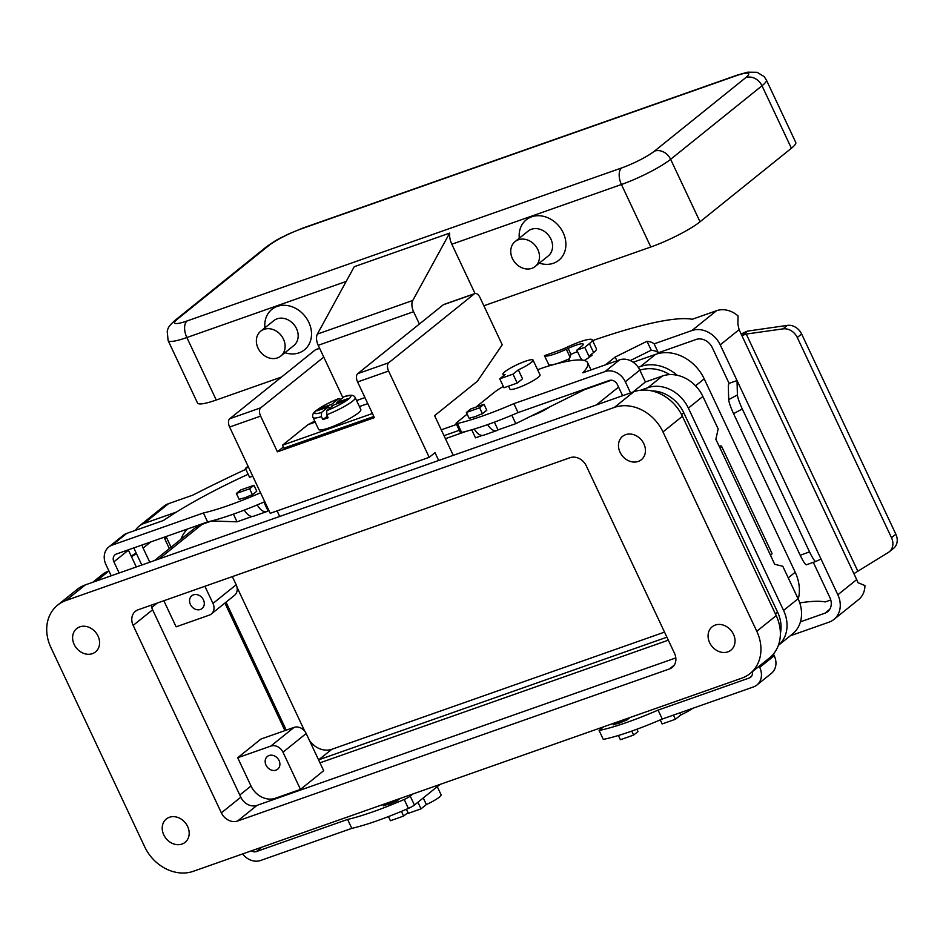 <?xml version="1.0" encoding="UTF-8"?>
<svg xmlns="http://www.w3.org/2000/svg" width="943" height="943" viewBox="0 0 943 943"><rect width="100%" height="100%" fill="white"/><g stroke="black" fill="none" stroke-linecap="round" stroke-linejoin="round"><path stroke-width="1.41" d="M483.877 305.78L650.823 246.995A39.948 6.271 -25.2 0 0 700.024 221.794L791.401 148.251A39.948 6.271 -25.2 0 0 795.762 142.44L766.353 79.955A39.948 6.271 154.8 0 1 762.003 85.766A13.32 11.045 -128.8 0 0 745.807 77.597L654.43 151.139A26.64 4.185 154.8 0 1 621.626 167.948L187.056 320.962A26.64 4.185 154.8 0 1 177.461 319.088L268.838 245.545A26.64 4.185 154.8 0 1 301.642 228.748L736.212 75.723A26.64 4.185 154.8 0 1 745.807 77.597M346.199 281.427L186.855 337.535A39.948 6.271 154.8 0 1 168.113 340.541L197.511 403.015A39.948 6.271 -25.2 0 0 216.253 400.021L281.556 377.023M519.287 238.225A25.968 21.536 51.2 0 1 535.695 215.876A25.968 21.536 51.2 0 1 563.195 232.768A25.968 21.536 51.2 0 1 561.674 257.368A25.968 21.536 51.2 0 1 539.325 263.132M264.912 327.799A25.968 21.536 51.2 0 1 281.309 305.449A25.968 21.536 51.2 0 1 308.821 322.341A25.968 21.536 51.2 0 1 307.3 346.941A25.968 21.536 51.2 0 1 284.951 352.706M650.823 246.995L621.425 184.51L451.838 244.225L475.024 293.509M535.141 266.504L548.201 255.989A15.984 13.249 -128.8 0 0 550.901 239.062A15.984 13.249 -128.8 0 0 528.163 231.094L515.102 241.597A15.984 13.249 -128.8 0 0 512.403 258.523A15.984 13.249 -128.8 0 0 535.141 266.504A15.984 13.249 -128.8 0 0 537.84 249.565A15.984 13.249 -128.8 0 0 515.102 241.597M280.766 356.077L293.815 345.562A15.984 13.249 -128.8 0 0 296.515 328.635A15.984 13.249 -128.8 0 0 277.077 318.828A15.984 13.249 -128.8 0 0 273.776 320.667L260.728 331.17A15.984 13.249 -128.8 0 0 259.101 350.077A15.984 13.249 -128.8 0 0 277.466 357.904A15.984 13.249 -128.8 0 0 280.766 356.077A15.984 13.249 -128.8 0 0 282.381 337.158A15.984 13.249 -128.8 0 0 264.028 329.343A15.984 13.249 -128.8 0 0 260.728 331.17M342.863 397.687L318.204 345.303A9.984 5.363 -109.4 0 1 317.378 334.081L354.25 266.704L449.646 233.11A13.32 7.143 -109.4 0 0 451.838 244.225M419.399 324.027L413.6 311.709A9.984 5.363 -109.4 0 1 412.763 300.487L449.646 233.11M364.953 397.592L356.572 400.551M314.738 421.12L307.996 424.668L282.511 445.179L283.902 448.149L373.841 416.488M438.684 460.479L435.006 452.664L429.206 457.331L388.599 371.047A6.66 3.572 -109.4 0 1 388.705 362.76L474.282 293.886A6.66 3.572 -109.4 0 1 474.859 293.556A6.66 3.572 -109.4 0 1 479.975 297.505L502.242 344.808L477.382 381.231L434.593 415.663L453.265 455.351M474.859 293.556L443.858 304.471A6.66 3.572 70.6 0 0 443.269 304.801L357.703 373.676A6.66 3.572 70.6 0 0 357.597 381.962L374.395 417.666L277.419 451.815L283.372 447.017M277.077 510.894L279.694 516.469M319.594 348.238L315.881 349.547A6.66 3.572 70.6 0 0 315.292 349.877L229.715 418.739A6.66 3.572 70.6 0 0 229.609 427.026L270.217 513.31L429.206 457.331M277.419 451.815L260.61 416.111A6.66 3.572 -109.4 0 1 260.716 407.824L323.755 357.091M309.387 740.338A19.98 16.561 -128.8 0 0 331.795 749.296L664.52 632.128M666.913 637.197L318.746 759.799A19.98 16.561 51.2 0 1 318.569 759.858M367.782 403.616L359.401 406.563M315.21 422.122L307.996 424.668M337.37 403.663L336.84 402.531L348.25 398.512L345.35 400.846L333.94 404.865L326.808 410.606L326.738 414.767L328.14 417.737A23.304 3.654 154.8 0 1 325.382 418.751A23.304 3.654 154.8 0 1 322.836 419.6L321.433 416.629L321.504 412.468L328.635 406.728L317.213 410.759L320.113 408.425L331.535 404.394L332.36 406.138M326.738 414.767A23.304 3.654 -25.2 0 0 355.228 397.687L360.827 409.58A23.304 3.654 154.8 0 1 351.185 417.678A23.304 3.654 154.8 0 1 329.579 427.686A23.304 3.654 154.8 0 1 318.651 429.43L313.052 417.537A23.304 3.654 -25.2 0 0 321.433 416.629M320.113 408.425L321.233 409.345M331.535 404.394L338.938 398.5L340.824 399.325M326.808 410.606A19.98 3.135 -25.2 0 0 348.639 399.03A19.98 3.135 -25.2 0 0 343.971 396.791L336.84 402.531M343.971 396.791L344.714 396.567M329.461 408.472L328.635 406.728M322.836 419.6L327.398 416.181M319.972 762.828L668.304 640.179M282.983 752.208L306.18 733.524L323.685 770.714L300.475 789.397L275.309 798.261A19.98 16.561 51.2 0 1 251.003 786.002L237.707 757.736L270.83 746.078A9.984 8.287 51.2 0 1 282.983 752.208L300.475 789.397M550.111 406.681A16.644 2.617 154.8 0 1 530.98 416.146M611.406 380.206L584.436 389.707M466.514 431.222L445.414 438.66M211.597 520.984L202.061 524.343A39.948 33.123 -128.8 0 0 193.81 528.917L154.522 560.543M187.386 529.023A39.948 33.123 -128.8 0 0 180.926 539.29M679.738 712.884L680.74 714.994L675.412 719.273L662.163 723.941L660.265 719.898M193.28 871.308L741.787 678.158A39.948 33.123 -128.8 0 0 750.039 673.585A39.948 33.123 -128.8 0 0 756.781 631.256L662.976 431.918A39.948 33.123 -128.8 0 0 614.376 407.411L65.869 600.55A39.948 33.123 -128.8 0 0 57.617 605.135A39.948 33.123 -128.8 0 0 50.875 647.452L144.68 846.802A39.948 33.123 -128.8 0 0 193.28 871.308M151.293 605.158A13.32 11.045 -128.8 0 0 152.601 609.767L240.807 797.212A13.32 11.045 -128.8 0 0 257.003 805.381L675.801 657.919M133.163 625.409L221.369 812.854A13.32 11.045 -128.8 0 0 237.565 821.023L669.483 668.941A13.32 11.045 -128.8 0 0 672.241 667.408A13.32 11.045 -128.8 0 0 674.493 653.299L586.287 465.866A13.32 11.045 -128.8 0 0 570.079 457.697L138.161 609.779A13.32 11.045 -128.8 0 0 135.415 611.312A13.32 11.045 -128.8 0 0 133.163 625.409L152.601 609.767M306.18 733.524A9.984 8.287 -128.8 0 0 294.039 727.395L260.916 739.064L237.707 757.736M517.212 383.07L522.528 378.791L518.332 369.868L513.004 374.147L517.212 383.07L503.963 387.738L499.755 378.815L505.083 374.536A16.644 2.617 154.8 0 1 502.925 374.23A16.644 2.617 154.8 0 1 504.741 371.813A16.644 2.617 154.8 0 1 521.184 362.866A16.644 2.617 154.8 0 1 533.043 360.061A16.644 2.617 154.8 0 1 531.239 362.477A16.644 2.617 154.8 0 1 518.332 369.868M165.768 536.638A13.32 2.086 154.8 0 1 166.216 536.909A13.32 2.086 154.8 0 1 164.766 538.842L164.023 537.251M248.056 466.231L245.38 468.388L248.551 467.268M252.748 476.191L249.577 477.311L245.38 468.388M163.834 600.738L176.105 626.824L209.228 615.166A9.984 8.287 -128.8 0 0 211.291 614.023L234.501 595.339A9.984 8.287 -128.8 0 0 236.186 584.766L232.343 576.621M282.511 445.179L372.438 413.505M131.49 556.724L136.487 553.694M203.44 599.854A8.192 6.79 51.2 0 1 202.061 608.541A8.192 6.79 51.2 0 1 190.403 604.451A8.192 6.79 51.2 0 1 191.794 595.776A8.192 6.79 51.2 0 1 203.44 599.854M136.169 553.022L131.171 556.052M750.039 673.585L769.464 657.943A39.948 33.123 -128.8 0 0 776.219 615.614L682.414 416.276A39.948 33.123 -128.8 0 0 633.814 391.769L85.306 584.908A39.948 33.123 -128.8 0 0 77.055 589.493L57.617 605.135M279.045 760.529A8.192 6.79 51.2 0 1 277.666 769.205A8.192 6.79 51.2 0 1 266.009 765.115A8.192 6.79 51.2 0 1 267.399 756.439A8.192 6.79 51.2 0 1 279.045 760.529M669.719 374.619A39.948 33.123 -128.8 0 0 639.861 370.186M163.776 834.873A14.982 12.424 -128.8 0 0 185.087 842.347A14.982 12.424 -128.8 0 0 187.622 826.469A14.982 12.424 -128.8 0 0 166.31 818.995A14.982 12.424 -128.8 0 0 163.776 834.873M709.631 642.666A14.982 12.424 -128.8 0 0 730.955 650.14A14.982 12.424 -128.8 0 0 733.477 634.262A14.982 12.424 -128.8 0 0 712.165 626.789A14.982 12.424 -128.8 0 0 709.631 642.666M128.26 549.852A6.66 5.517 -128.8 0 0 128.401 550.17L136.311 566.955M260.551 492.776A96.551 15.159 -25.2 0 1 203.405 512.98L207.601 521.915L116.402 554.024A6.66 5.517 -128.8 0 0 115.022 554.79A6.66 5.517 -128.8 0 0 113.903 561.839L119.148 572.99M643.88 443.847A14.982 12.424 -128.8 0 0 622.557 436.373A14.982 12.424 -128.8 0 0 620.034 452.239A14.982 12.424 -128.8 0 0 641.346 459.712A14.982 12.424 -128.8 0 0 643.88 443.847M98.025 636.053A14.982 12.424 -128.8 0 0 76.701 628.58A14.982 12.424 -128.8 0 0 74.167 644.458A14.982 12.424 -128.8 0 0 95.491 651.931A14.982 12.424 -128.8 0 0 98.025 636.053M675.412 719.273L673.443 715.1M407.506 812.949L407.777 813.514L421.026 808.846L417.914 802.245M421.026 808.846L426.354 804.568A16.644 2.617 -25.2 0 0 439.261 797.177A16.644 2.617 -25.2 0 0 441.076 794.76L437.269 786.674M423.242 797.955L426.354 804.568M692.692 708.323A16.644 2.617 154.8 0 1 680.74 714.994M401.423 811.357L403.639 816.06L407.989 812.56L406.421 809.247M211.291 614.023A9.984 8.287 -128.8 0 0 212.977 603.437L204.902 586.287M252.276 516.446L237.023 521.809L233.416 514.135M237.023 521.809L211.421 520.984M207.601 521.915A96.551 15.159 -25.2 0 0 264.747 501.7M780.38 633.46A33.3 27.606 -128.8 0 0 777.586 612.113L683.781 412.775A33.3 27.606 -128.8 0 0 651.813 390.921M798.25 599.135A39.948 33.123 -128.8 0 0 795.208 572.236L704.209 378.85A39.948 33.123 -128.8 0 0 655.609 354.344L633.177 362.242M677.215 375.279A39.948 33.123 -128.8 0 0 640.521 366.485L638.211 367.298M237.023 587.265L304.766 731.238M456.542 424.433L441.253 429.819M513.004 374.147L499.755 378.815M286.259 730.141L226.025 602.153M224.906 603.06L284.927 730.601M92.72 582.303L102.221 574.652A33.3 27.606 51.2 0 1 108.905 570.904M203.405 512.98L112.205 545.101A16.644 13.803 -128.8 0 0 108.763 546.999A16.644 13.803 -128.8 0 0 105.958 564.645L111.203 575.796M248.15 474.282A121.187 19.025 -25.2 0 0 163.481 520.477L126.704 533.42A16.644 13.803 -128.8 0 0 123.274 535.329L108.763 546.999M459.3 430.291L444.012 435.678M508.525 386.135L509.927 389.105A16.644 2.617 -25.2 0 0 521.785 386.3A16.644 2.617 -25.2 0 0 538.229 377.353A16.644 2.617 -25.2 0 0 540.044 374.937L533.043 360.061M630.561 392.913L625.315 381.762A16.644 13.803 -128.8 0 0 605.064 371.554L513.864 403.663L518.072 412.586L609.261 380.477A6.66 5.517 -128.8 0 1 617.37 384.555L622.616 395.718M518.072 412.586A96.551 15.159 154.8 0 1 461.657 432.413A6.66 1.049 154.8 0 1 460.29 432.389L456.082 423.466A6.66 1.049 154.8 0 1 456.813 422.488L467.174 414.142M466.384 412.456L470.734 408.956L483.983 404.288L486.788 410.24L482.439 413.741L479.315 414.849A6.66 1.049 154.8 0 1 472.302 417.313L469.19 418.409L466.384 412.456L479.633 407.8L482.439 413.741M483.983 404.288L479.633 407.8M537.616 369.774A39.948 6.271 154.8 0 1 545.29 367.027A121.187 19.025 154.8 0 1 587.642 362.725A121.187 19.025 154.8 0 1 582.786 372.827L619.575 359.872L605.064 371.554M475.873 407.152L493.189 393.219A39.948 6.271 154.8 0 1 503.314 386.371M513.864 403.663A96.551 15.159 154.8 0 1 457.449 423.49A6.66 1.049 154.8 0 1 456.082 423.466M719.073 446.157A13.32 2.086 154.8 0 1 721.572 446.251A13.32 2.086 154.8 0 1 720.122 448.196L715.855 439.32L718.165 428.935L702.877 396.437A33.3 27.606 -128.8 0 0 662.375 376.021L645.413 381.986L639.814 370.092A16.644 13.803 -128.8 0 0 619.575 359.872M645.413 381.986L632.836 392.111M783.574 610.427L798.084 598.758A33.3 27.606 51.2 0 1 792.462 634.026L778.364 645.366A33.3 27.606 51.2 0 0 783.574 610.427L688.366 408.107A33.3 27.606 -128.8 0 0 647.876 387.691L640.627 390.237M751.689 676.06L749.272 678.005A6.66 5.517 -128.8 0 0 750.64 677.239A6.66 5.517 -128.8 0 0 752.302 671.758M749.272 678.005L658.073 710.114A96.551 15.159 154.8 0 1 599.1 730.483L603.697 726.782M773.437 654.029L774.227 655.715A16.644 13.803 -128.8 0 1 771.409 673.349L756.911 685.019A16.644 13.803 -128.8 0 1 753.469 686.928L662.269 719.038L658.073 710.114M756.911 685.019A16.644 13.803 -128.8 0 0 759.716 667.385L759.174 666.23M798.084 598.758L782.784 566.26L774.663 564.279L770.525 555.297A13.32 2.086 154.8 0 0 771.975 553.364L721.572 446.251M662.269 719.038A96.551 15.159 154.8 0 1 603.296 739.406L599.1 730.483M636.89 729.245L637.987 731.568L633.637 735.068L631.763 731.096M623.523 721.301A6.66 1.049 154.8 0 1 616.51 723.764L626.635 720.193L629.936 717.552M616.51 723.764L613.386 724.861A13.32 7.143 -109.4 0 1 612.832 723.564M791.036 635.169A189.779 29.787 154.8 0 1 791.33 635.429L829.097 622.132A23.304 19.32 51.2 0 0 833.907 619.457L858.566 599.618A23.304 19.32 51.2 0 0 864.931 585.556L857.906 582.644A23.304 19.32 51.2 0 0 856.692 579.603L741.893 335.625L746.243 334.046L783.008 328.871A13.32 11.045 51.2 0 1 797.283 337.5L891.5 537.71A13.32 11.045 -128.8 0 1 889.249 551.82A13.32 11.045 -128.8 0 1 888.259 552.515L853.898 573.65M830.783 599.972L825.231 601.929A239.722 37.626 -25.2 0 0 799.747 602.907M813.302 562.323L829.887 597.567A13.32 11.045 51.2 0 1 827.648 611.677A13.32 11.045 51.2 0 1 824.889 613.209L800.43 621.814M626.635 720.193A13.32 7.143 -109.4 0 1 626.081 718.908M618.396 735.505L620.388 739.736L633.637 735.068M833.907 619.457A23.304 19.32 51.2 0 0 837.844 594.774L737.037 380.559L729.092 383.353L728.302 385.239L728.68 399.62L737.402 394.94L737.037 380.559L720.24 344.855L739.1 329.673A6.66 3.572 70.6 0 0 739.312 330.133L741.893 335.625L747.516 331.111A13.32 2.086 -25.2 0 0 741.139 334.034M729.092 383.353L712.283 347.649A13.32 11.045 51.2 0 0 696.087 339.48L658.332 352.776L654.124 343.853L691.891 330.557A23.304 19.32 51.2 0 1 720.24 344.855M739.1 329.673L737.862 323.979L738.063 315.94A23.304 19.32 51.2 0 0 716.55 310.707L692.233 319.276A239.722 37.626 -25.2 0 0 595.846 339.468A62.615 9.831 -25.2 0 0 592.628 340.682M605.465 364.847L615.166 357.043L647.004 341.283L651.212 350.218A189.779 29.787 154.8 0 1 658.332 352.776M651.212 350.218L630.242 360.58M487.661 424.609A13.32 7.143 70.6 0 0 496.855 430.562A13.32 7.143 70.6 0 0 498.034 429.902L515.797 423.655L587.819 388.021M482.274 435.454L475.508 437.835L471.724 429.784M498.034 429.902L494.391 422.158M515.797 423.655L511.837 415.238M474.27 429.03A13.32 7.143 70.6 0 0 483.606 435.23L496.855 430.562M647.004 341.283A189.779 29.787 154.8 0 1 654.124 343.853M548.531 364.363A23.304 3.654 -25.2 0 0 548.578 364.469L549.215 365.837M584.318 360.45A29.964 4.703 154.8 0 0 592.145 355.169L588.962 356.289L593.607 352.552A25.968 4.078 -25.2 0 0 596.436 348.78L592.239 339.857A25.968 4.078 -25.2 0 0 567.769 346.859L565.965 347.708A13.32 2.086 -25.2 0 1 559.659 350.301L544.441 355.652A23.304 3.654 -25.2 0 0 566.33 349.264L568.146 348.415A15.984 2.511 -25.2 0 1 583.198 344.101A15.984 2.511 -25.2 0 1 581.454 346.435L576.81 350.171L584.766 347.366L589.41 343.629A25.968 4.078 -25.2 0 0 592.239 339.857M615.166 357.043L616.934 360.804M577.493 351.621A15.984 2.511 -25.2 0 0 570.939 354.368L568.712 361.063M582.279 360.073A13.32 11.045 51.2 0 1 579.615 356.112L576.81 350.171M588.962 356.289L584.766 347.366M549.333 365.801L544.441 355.652M747.516 331.111L787.37 325.37A13.32 11.045 51.2 0 1 801.633 333.999L895.85 534.209L891.5 537.71M889.249 551.82L893.599 548.319A13.32 11.045 -128.8 0 0 895.85 534.209M737.402 394.94C737.697 397.805 739.324 402.484 742.294 408.967L809.554 551.903C812.56 558.115 814.622 561.297 815.742 561.45L806.383 564.81C805.263 564.645 803.2 561.462 800.194 555.25L733.56 413.647C730.601 407.164 728.963 402.484 728.68 399.62M821.047 559.069L815.754 561.45M382.823 804.556A13.32 7.143 -109.4 0 0 383.388 805.852L386.512 804.756A6.66 1.049 -25.2 0 0 393.514 802.281L396.638 801.185L399.926 798.532M242.599 853.934A16.644 13.803 -128.8 0 0 260.61 860.476L351.81 828.367L347.602 819.432L256.402 851.553A6.66 5.517 -128.8 0 1 251.345 850.857M347.602 819.432A96.551 15.159 -25.2 0 0 404.193 799.464A6.66 1.049 -25.2 0 0 410.229 796.128L412.916 793.959M403.639 816.06L390.39 820.728L388.433 816.579M440.098 784.387L414.425 805.051L410.229 796.128M351.81 828.367A96.551 15.159 -25.2 0 0 408.402 808.399A6.66 1.049 -25.2 0 0 414.425 805.051M256.779 491.232L252.429 494.733L249.317 495.829A6.66 1.049 -25.2 0 1 242.304 498.305L239.18 499.401L236.387 493.448L240.736 489.947L253.985 485.28L256.779 491.232M263.887 502.077L268.036 510.894L268.932 510.576M245.817 469.319A239.722 37.626 154.8 0 0 192.879 495.11L168.561 503.668A23.304 19.32 51.2 0 0 163.752 506.332L139.093 526.182A23.304 19.32 51.2 0 1 143.914 523.506L168.561 503.668M176.424 512.061L143.914 523.506M257.262 504.894A13.32 7.143 70.6 0 0 266.857 511.554A13.32 7.143 70.6 0 0 268.036 510.894M244.308 510.092A13.32 7.143 70.6 0 0 253.608 516.222L266.857 511.554M252.429 494.733L249.636 488.78L236.387 493.448M253.985 485.28L249.636 488.78M141.815 565.01L135.155 550.865A23.304 19.32 51.2 0 1 133.953 547.848M142.051 544.995A13.32 11.045 51.2 0 0 143.112 548.072L149.772 562.217M135.438 530.355A23.304 19.32 51.2 0 1 139.093 526.182M396.638 801.185A13.32 7.143 -109.4 0 1 396.072 799.888M791.401 148.251L762.003 85.766L670.626 159.308A13.32 11.045 -128.8 0 0 654.43 151.139M766.353 79.955L764.16 76.619L757.123 72.293L747.693 72.175L737.391 75.063L302.821 228.088A13.32 7.143 70.6 0 0 301.642 228.748M737.391 75.063A13.32 7.143 70.6 0 0 736.212 75.723M302.821 228.088L288.216 234.135C280 238.496 279.246 237.719 266.091 247.078L174.714 320.62A13.32 11.045 51.2 0 1 177.461 319.088M266.091 247.078A13.32 11.045 51.2 0 1 268.838 245.545M216.253 400.021L186.855 337.535A13.32 7.143 -109.4 0 1 187.056 320.962M412.763 300.487L317.378 334.081M413.6 311.709L318.204 345.303M700.024 221.794L670.626 159.308A39.948 6.271 154.8 0 1 621.425 184.51A13.32 7.143 -109.4 0 1 621.626 167.948M474.282 293.886L443.269 304.801M388.705 362.76L357.703 373.676M318.746 759.799L331.795 749.296M319.642 348.344L315.292 349.877M260.716 407.824L229.715 418.739M338.667 398.665A19.98 3.135 -25.2 0 0 316.836 410.229A19.98 3.135 -25.2 0 0 321.504 412.468M273.8 799.464L275.309 798.261M596.294 404.983L618.549 387.078M159.072 558.94L202.061 524.343M240.807 797.212L221.369 812.854M270.83 746.078L294.039 727.395M169.351 548.602L164.766 538.842M96.516 580.971L108.928 570.975M257.003 805.381L237.565 821.023M756.781 631.256L776.219 615.614M128.401 550.17L113.903 561.839M388.599 371.047L357.597 381.962M633.814 391.769L614.376 407.411M65.869 600.55L85.306 584.908M212.977 603.437L236.186 584.766M260.61 416.111L229.609 427.026M674.316 665.051L669.483 668.941M788.242 577.847L795.208 572.236M662.976 431.918L682.414 416.276M640.521 366.485L655.609 354.344M695.557 385.817L704.209 378.85M681.565 414.566L683.781 412.775M126.704 533.42L112.205 545.101M775.394 613.881L777.586 612.113M151.74 607.469L157.186 603.084M239.781 795.043L251.003 786.002M639.814 370.092L625.315 381.762M457.449 423.49L461.657 432.413M662.375 376.021L647.876 387.691M774.227 655.715L759.716 667.385M824.889 613.209L829.722 609.319M837.844 594.774L856.692 579.603M691.891 330.557L716.55 310.707M589.41 343.629L593.607 352.552M548.637 364.587A23.304 3.654 -25.2 0 0 569.183 358.811M566.33 349.264L569.89 356.831M570.939 354.368L568.146 348.415M783.008 328.871L787.37 325.37M746.243 334.046L857.753 571.022M797.283 337.5L801.633 333.999M815.719 561.462L806.395 564.798M733.56 413.647L742.294 408.967M809.554 551.903L800.194 555.25M702.877 396.437L688.366 408.107M720.122 448.196L770.525 555.297M261.871 847.144L256.402 851.553M393.514 802.281L386.512 804.756M408.402 808.399L404.193 799.464M143.112 548.072L150.739 541.93M174.714 320.62C167.182 327.527 168.337 328.376 167.194 331.134L168.113 340.541M355.228 397.687C354.038 394.846 350.407 394.492 344.301 396.614M338.938 398.5C329.579 402.272 322.07 406.233 316.412 410.405C313.005 412.857 311.885 415.238 313.052 417.537M166.216 536.909L171.072 547.223M587.642 362.725L591.037 369.927M503.621 375.703L502.925 374.23"/></g></svg>
